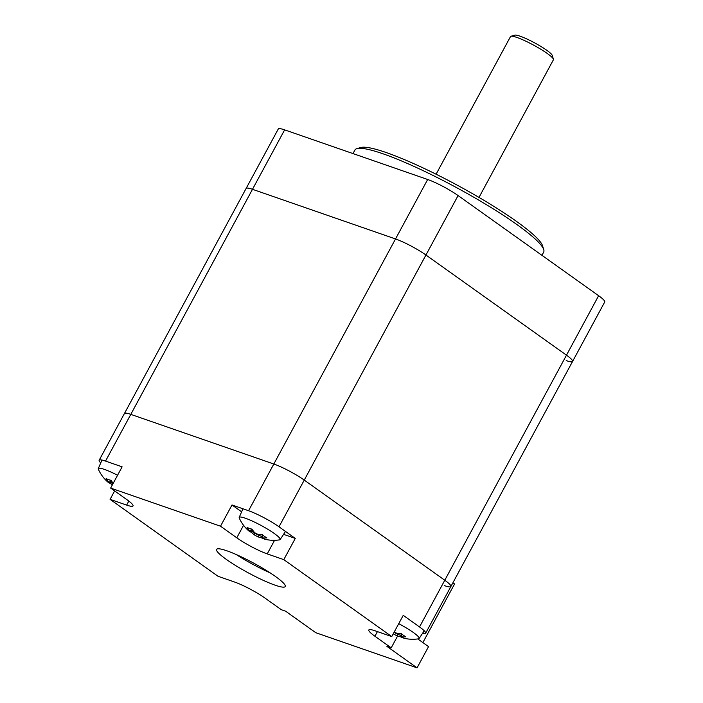<?xml version="1.0" encoding="UTF-8"?>
<svg xmlns="http://www.w3.org/2000/svg" width="703" height="703" viewBox="0 0 703 703"><rect width="100%" height="100%" fill="white"/><g stroke="black" fill="none" stroke-linecap="round" stroke-linejoin="round"><path stroke-width="1.05" d="M270.154 572.875A39.017 5.554 28.4 0 1 236.27 554.553M226.366 559.439A39.017 5.554 28.4 0 1 216.594 549.403A39.017 5.554 28.4 0 1 253.555 563.077A39.017 5.554 28.4 0 1 285.242 586.522A39.017 5.554 28.4 0 1 262.72 580.089A39.017 5.554 28.4 0 1 226.366 559.439M128.825 501.09L126.654 505.097L110.081 499.35L218.035 576.284L234.609 582.04A24.385 3.471 -151.6 0 1 265.031 598.112L281.323 609.712L285.62 611.206L315.77 632.7L417.064 667.85L428.54 646.619L417.758 638.93M417.064 667.85L386.905 646.356L391.202 647.85L374.919 636.241L377.423 631.602M283.59 534.35L295.278 538.401L283.801 559.641L391.756 636.575L375.182 630.828A24.385 3.471 -151.6 0 0 368.811 629.976A24.385 3.471 -151.6 0 0 374.919 636.241M391.756 636.575L403.241 615.345L419.524 626.953A24.385 3.471 28.4 0 1 425.631 633.218A24.385 3.471 28.4 0 1 422.547 633.341M397.599 636.013L391.202 647.85M243.563 525.299L236.797 537.813A24.385 3.471 -151.6 0 0 267.228 553.885L274.565 540.299M236.797 537.813L220.514 526.204L231.999 504.974L241.612 511.828M126.654 505.097A24.385 3.471 -151.6 0 0 133.025 505.949A24.385 3.471 -151.6 0 0 126.918 499.675L110.635 488.075L220.514 526.204M100.749 462.882A24.385 3.471 28.4 0 1 99.167 460.237A24.385 3.471 28.4 0 1 105.538 461.089L122.12 466.836L110.635 488.075M283.801 559.641L267.228 553.885M231.999 504.974L248.572 510.73A24.385 3.471 28.4 0 1 278.994 526.802L295.278 538.401M566.205 360.586A24.385 3.471 -151.6 0 0 572.576 361.439A24.385 3.471 -151.6 0 0 566.477 355.173L425.948 255.022A24.385 3.471 -151.6 0 0 395.525 238.95L252.491 189.309L130.802 414.375L273.827 464.015A24.385 3.471 28.4 0 1 304.25 480.087L444.779 580.239A24.385 3.471 28.4 0 1 450.887 586.513A24.385 3.471 -151.6 0 0 444.779 580.239L304.25 480.087A24.385 3.471 -151.6 0 0 273.827 464.015L130.802 414.375A24.385 3.471 -151.6 0 0 124.422 413.522A24.385 3.471 28.4 0 1 130.802 414.375L105.538 461.089M110.081 499.35L114.633 490.922M543.744 249.635L542.549 245.76A104.369 14.851 -151.6 0 0 516.362 221.304A104.369 14.851 -151.6 0 0 425.429 169.028A104.369 14.851 -151.6 0 0 360.841 147.507L356.939 148.623A107.295 15.264 28.4 0 1 423.338 170.75A107.295 15.264 28.4 0 1 516.828 224.494A107.295 15.264 28.4 0 1 543.744 249.635A107.295 15.264 28.4 0 1 543.683 252.096L541.934 255.321M352.994 153.579L354.918 150.029A107.295 15.264 28.4 0 1 356.939 148.623M598.622 295.717L566.477 355.173A24.385 3.471 -151.6 0 1 572.576 361.439L604.721 301.991A24.385 3.471 -151.6 0 0 598.622 295.717L458.092 195.566A24.385 3.471 -151.6 0 0 427.67 179.493L284.636 129.862A24.385 3.471 -151.6 0 0 278.265 129.009L99.167 460.237M284.636 129.862L252.491 189.309A24.385 3.471 -151.6 0 0 246.12 188.457A24.385 3.471 -151.6 0 1 252.491 189.309L395.525 238.95L248.572 510.73M419.524 626.953L566.477 355.173L425.948 255.022A24.385 3.471 -151.6 0 0 395.525 238.95L427.67 179.493M444.516 585.661A24.385 3.471 -151.6 0 0 450.887 586.513L425.631 633.218M422.872 642.577L454.577 583.947L452.917 582.761M113.236 483.269A37.663 28.164 -70.9 0 1 111.083 480.325A37.11 18.208 159.7 0 1 106.135 478.611A37.663 28.164 109.1 0 0 108.78 482.117L111.021 481.485A36.046 26.96 -70.9 0 1 109.747 479.991M108.78 482.117A37.118 2.61 117.8 0 0 108.763 482.724L110.986 482.346A35.668 2.513 -62.2 0 1 111.012 481.502M110.995 482.328L111.628 481.151M108.763 482.724A37.663 24.42 125.4 0 1 106.865 481.195A37.865 37.865 0 0 1 98.358 469.296A23.278 3.313 28.4 0 1 98.279 468.611A23.278 3.313 28.4 0 1 117.568 475.254M111.39 480.799L111.021 481.485M112.981 483.743A36.046 23.375 125.4 0 1 111.118 482.091M108.974 482.689A37.11 26.679 153.7 0 0 110.977 483.892L111.083 482.056M110.977 483.892A37.663 24.42 -54.6 0 0 112.234 485.114M111.803 481.406L111.206 481.942M264.873 539.201A37.11 23.533 -93.9 0 0 266.578 539.623A37.11 23.533 -93.9 0 0 266.806 539.667A37.663 28.12 -70.9 0 1 262.896 538.516L262.078 536.521A35.668 2.443 117.8 0 1 262.114 535.686L262.544 534.878M262.896 538.516A37.118 2.54 -62.2 0 1 262.922 537.909L262.114 535.686A36.046 23.427 125.5 0 0 263.643 535.756M262.922 537.909A37.663 24.473 -54.5 0 0 266.876 537.883A37.11 21.362 -107.5 0 1 261.991 534.403A37.663 24.473 125.5 0 1 258.045 534.429A37.118 36.653 -177.6 0 1 254.662 532.646A37.663 28.12 -70.9 0 1 252.026 529.148A37.11 18.252 159.8 0 1 247.069 527.426A37.663 28.12 109.1 0 0 249.706 530.932L251.946 530.29A36.046 26.916 -70.9 0 1 250.681 528.805M249.706 530.932A37.118 2.54 117.8 0 0 249.679 531.53L251.902 531.152A35.668 2.443 -62.2 0 1 251.938 530.317M252.553 529.948L251.902 531.152M249.679 531.53A37.663 24.473 125.5 0 1 247.772 529.992A37.865 37.865 0 0 1 239.275 518.111A23.278 3.313 28.4 0 1 239.196 517.417A23.278 3.313 28.4 0 1 252.518 521.16A23.278 3.313 28.4 0 1 274.319 533.524A23.278 3.313 28.4 0 1 280.146 539.561A23.278 3.313 28.4 0 1 279.522 539.869A37.865 37.865 0 0 1 266.578 539.623M252.324 529.605L251.946 530.29M249.89 531.494A37.11 26.644 153.6 0 0 251.876 532.689A37.663 24.473 -54.5 0 0 254.565 535.009L254.635 533.067A36.046 23.427 125.5 0 1 252.034 530.906M251.876 532.689L251.99 530.853M254.565 535.009A37.118 36.653 2.4 0 0 257.939 536.793L259.293 535.554A35.668 35.22 -177.6 0 1 254.644 533.102M262.43 537.382L261.841 537.944A37.11 23.533 -93.9 0 0 262.869 538.445M262.061 536.477A36.046 26.916 -70.9 0 1 259.328 535.545L259.293 535.554M257.939 536.793A37.663 28.12 109.1 0 0 261.841 537.944M259.328 535.545L259.89 534.508M252.729 530.194L252.14 530.712M403.601 638.069A37.11 23.401 -93.9 0 0 405.543 638.579A37.11 23.401 -93.9 0 0 405.816 638.623A37.663 28.252 -71 0 1 401.896 637.463L401.079 635.477A35.668 2.627 117.8 0 1 401.088 634.633L401.905 636.848A37.663 24.324 -54.6 0 0 405.842 636.813A37.11 21.477 -107.7 0 1 400.93 633.333A37.663 24.324 125.4 0 1 396.993 633.368A37.118 36.635 -179.3 0 1 394.26 631.953M401.896 637.463A37.118 2.742 -62.2 0 1 401.905 636.848M402.608 634.695A36.046 23.278 125.4 0 1 401.097 634.607L401.088 634.633M401.097 634.607L401.518 633.834M393.276 633.772A37.663 24.324 -54.6 0 0 393.583 633.983L393.618 633.131M393.583 633.983A37.118 36.635 0.7 0 0 396.967 635.767L398.311 634.519A35.668 35.212 -179.3 0 1 394.058 632.322M401.448 636.373L400.886 636.927A37.11 23.401 -93.9 0 0 401.87 637.401M401.061 635.442A36.046 27.039 -71 0 1 398.337 634.519L398.311 634.519M396.967 635.767A37.663 28.252 109 0 0 400.886 636.927M398.337 634.519L398.926 633.438M398.733 623.675A23.278 3.313 28.4 0 1 413.232 632.419A23.278 3.313 28.4 0 1 419.137 638.509A23.278 3.313 28.4 0 1 418.513 638.825A37.865 37.865 0 0 1 405.543 638.579M553.428 59.228L552.224 55.352A21.459 3.049 -151.6 0 0 534.79 42.953A21.459 3.049 -151.6 0 0 514.868 35.15L510.967 36.266A24.385 3.471 28.4 0 1 533.612 45.133A24.385 3.471 28.4 0 1 553.428 59.228A24.385 3.471 28.4 0 1 553.41 59.781L478.998 197.411M436.097 174.212L510.51 36.582A24.385 3.471 28.4 0 1 510.967 36.266M278.994 526.802L458.092 195.566M572.576 361.439L450.887 586.513M98.279 468.611L101.97 460.052M280.146 539.561L285.506 531.442M239.196 517.417L242.93 508.77M419.137 638.509L424.243 630.776"/></g></svg>
